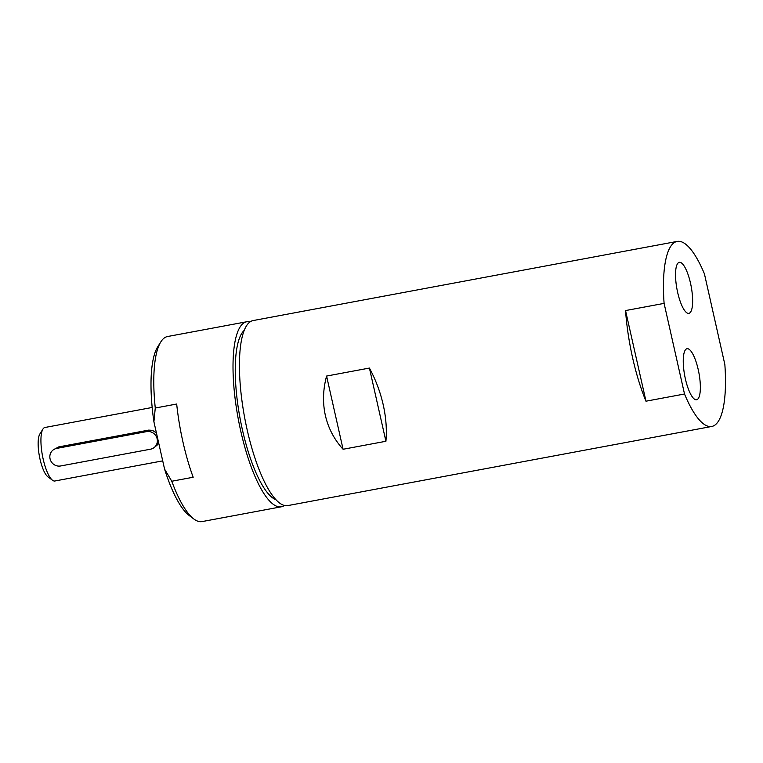 <?xml version="1.0" encoding="UTF-8"?>
<svg xmlns="http://www.w3.org/2000/svg" width="763" height="763" viewBox="0 0 763 763"><rect width="100%" height="100%" fill="white"/><g stroke="black" fill="none" stroke-linecap="round" stroke-linejoin="round"><path stroke-width="1.14" d="M275.901 499.698A87.354 24.321 -100.6 0 1 240.135 418.734A87.354 24.321 -100.6 0 1 244.284 330.322M250.121 321.872A94.126 26.2 79.4 0 0 246.773 321.748A94.126 26.2 79.4 0 0 238.285 419.078A94.126 26.2 79.4 0 0 281.309 506.804A94.126 26.2 79.4 0 0 284.389 505.478M153.907 421.767L155.27 408.024L176.682 404.028A94.126 26.2 79.4 0 0 193.182 477.247L171.77 481.243L164.57 469.092L153.907 421.767A89.586 24.941 79.4 0 1 157.683 346.898L160.812 341.9A94.126 26.2 79.4 0 0 155.27 408.024M164.57 469.092A89.586 24.941 79.4 0 0 189.148 515.473L193.869 519.012A94.126 26.2 79.4 0 0 202.081 521.587L281.309 506.804M171.77 481.243A94.126 26.2 79.4 0 0 193.869 519.012M246.773 321.748L167.536 336.531A94.126 26.2 79.4 0 0 160.812 341.9M60.601 465.974L150.549 449.188A9.07 8.641 -126.2 0 0 156.52 436.98A9.07 8.641 -126.2 0 0 146.591 431.629L56.643 448.415A9.07 8.641 -126.2 0 0 50.673 460.623A9.07 8.641 -126.2 0 0 60.601 465.974M53.267 449.865L58.713 446.899L148.651 430.113L152.419 430.322L156.415 432.917M158.599 442.597L157.235 445.039L153.926 447.728M152.171 407.471L44.903 427.49A27.22 7.573 79.4 0 0 43.958 427.909A27.22 7.573 79.4 0 0 42.957 429.035A27.22 7.573 79.4 0 0 42.451 455.635A27.22 7.573 79.4 0 0 52.513 480.251A27.22 7.573 79.4 0 0 54.888 480.995L162.719 460.871M42.957 429.035L39.829 434.042A22.68 6.314 79.4 0 0 39.409 456.198A22.68 6.314 79.4 0 0 47.802 476.713L52.513 480.251M326.583 376.054L369.416 368.062L385.916 441.272L343.083 449.264C334.204 439.469 328.3 428.205 325.381 415.492C322.558 402.75 322.959 389.597 326.583 376.054L343.083 449.264M369.416 368.062C375.711 379.755 380.298 391.972 383.198 404.705C386.04 417.437 386.946 429.626 385.916 441.272M677.201 241.413L253.192 320.546A94.126 26.2 79.4 0 0 247.222 430.084A94.126 26.2 79.4 0 0 287.737 505.602L711.745 426.469A94.126 26.2 79.4 0 0 714.998 425.02A94.126 26.2 79.4 0 0 724.85 364.495L704.43 273.879A94.126 26.2 79.4 0 0 677.201 241.413A94.126 26.2 79.4 0 0 664.096 303.378L684.516 394.004L645.975 401.195L625.546 310.57L664.096 303.378M677.678 292.544A25.961 7.229 -100.6 0 1 679.328 262.329A25.961 7.229 -100.6 0 1 691.192 286.526A25.961 7.229 -100.6 0 1 688.846 313.364A25.961 7.229 -100.6 0 1 677.678 292.544M685.393 378.925A25.961 7.229 -100.6 0 1 687.043 348.72A25.961 7.229 -100.6 0 1 698.908 372.907A25.961 7.229 -100.6 0 1 696.571 399.755A25.961 7.229 -100.6 0 1 685.393 378.925M645.975 401.195A94.126 26.2 -100.6 0 1 625.546 310.57M684.516 394.004A94.126 26.2 79.4 0 0 711.745 426.469M148.651 430.113L146.591 431.629M58.713 446.899L56.643 448.415"/></g></svg>

